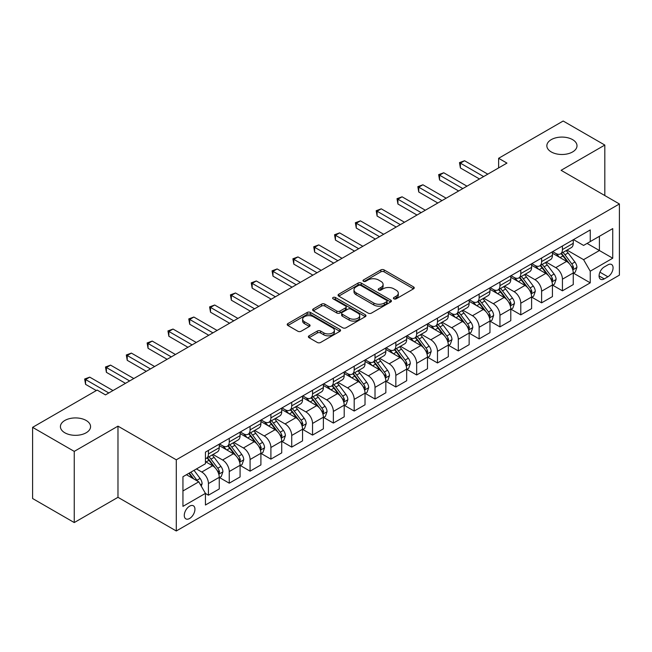 <?xml version="1.0" encoding="UTF-8"?>
<svg xmlns="http://www.w3.org/2000/svg" width="652" height="652" viewBox="0 0 652 652"><rect width="100%" height="100%" fill="white"/><g stroke="black" fill="none" stroke-linecap="round" stroke-linejoin="round"><path stroke-width="0.98" d="M393.889 298.836A1.622 0.937 0 0 0 396.18 298.836L413.555 288.803A2.315 1.337 0 0 0 414.232 287.858A2.315 1.337 0 0 0 413.555 286.913L384.118 269.92A2.315 1.337 0 0 0 380.849 269.92L363.474 279.952A1.622 0.937 0 0 0 363.001 280.613A1.622 0.937 0 0 0 363.474 281.273A1.622 0.937 0 0 0 365.764 281.273L368.013 279.977A7.4 4.271 0 0 1 378.478 279.977L380.931 281.395A7.4 4.271 0 0 1 383.099 284.411A7.4 4.271 0 0 1 380.931 287.434L378.682 288.73A1.622 0.937 0 0 0 378.209 289.39A1.622 0.937 0 0 0 378.682 290.05A1.622 0.937 0 0 0 380.972 290.05L383.221 288.755A7.4 4.271 0 0 1 393.686 288.755L396.139 290.173A7.4 4.271 0 0 1 398.307 293.196A7.4 4.271 0 0 1 396.139 296.212L393.889 297.508A1.622 0.937 0 0 0 393.417 298.176A1.622 0.937 0 0 0 393.889 298.836L393.889 297.508M86.154 420.467A15.077 8.704 0 0 0 69.723 418.584A15.077 8.704 0 0 0 60.416 426.628A15.077 8.704 0 0 0 64.833 432.781A15.077 8.704 0 0 0 81.264 434.664A15.077 8.704 0 0 0 90.571 426.628A15.077 8.704 0 0 0 86.154 420.467M572.586 139.634A15.077 8.704 0 0 0 556.156 137.743A15.077 8.704 0 0 0 546.849 145.787A15.077 8.704 0 0 0 551.266 151.94A15.077 8.704 0 0 0 567.696 153.831A15.077 8.704 0 0 0 577.004 145.787A15.077 8.704 0 0 0 572.586 139.634M189.61 518.479A7.539 4.352 120 0 0 194.532 511.836A7.539 4.352 120 0 0 193.375 505.789A7.539 4.352 120 0 0 189.61 506.164A7.539 4.352 120 0 0 184.679 512.806A7.539 4.352 120 0 0 185.836 518.853A7.539 4.352 120 0 0 189.61 518.479M309.064 335.813A2.315 1.337 0 0 0 308.388 336.758A2.315 1.337 0 0 0 309.064 337.703L317.32 342.471A2.315 1.337 0 0 0 320.597 342.471L339.888 331.33A2.315 1.337 0 0 0 340.564 330.385A2.315 1.337 0 0 0 339.888 329.447L310.458 312.455A2.315 1.337 0 0 0 307.182 312.455L287.891 323.588A2.315 1.337 0 0 0 287.214 324.533A2.315 1.337 0 0 0 287.891 325.478L297.866 331.24A2.315 1.337 0 0 0 301.134 331.24L309.39 326.473A2.315 1.337 0 0 0 310.067 325.527A2.315 1.337 0 0 0 309.39 324.582L304.443 321.729A6.186 3.57 0 0 1 302.634 319.203A6.186 3.57 0 0 1 306.456 315.902A6.186 3.57 0 0 1 313.196 316.676L332.569 327.866A6.186 3.57 0 0 1 334.386 330.385A6.186 3.57 0 0 1 330.564 333.685A6.186 3.57 0 0 1 323.824 332.911L320.597 331.045A2.315 1.337 0 0 0 317.32 331.045L309.064 335.813L309.064 337.703M117.979 426.147L74.246 451.388L32.6 427.345L32.6 498.519L74.246 522.562L117.979 497.313L176.285 530.981L176.285 459.807L117.979 426.147L117.979 497.313M604.82 195.559L604.82 145.062L561.095 170.311L619.4 203.97L176.285 459.807M604.82 145.062L563.173 121.019L498.625 158.289L498.625 167.906M32.6 427.345L97.156 390.075L105.485 394.884L506.954 163.098L498.625 158.289M368.176 313.115A2.315 1.337 0 0 0 371.444 313.115L390.744 301.974A2.315 1.337 0 0 0 391.42 301.028A2.315 1.337 0 0 0 390.744 300.083L361.306 283.09A2.315 1.337 0 0 0 358.038 283.09L338.747 294.231A2.315 1.337 0 0 0 338.07 295.177A2.315 1.337 0 0 0 338.747 296.122L368.176 313.115M333.751 299.187A1.622 0.937 0 0 1 335.389 299.415L335.389 297.491L365.316 314.761A2.315 1.337 0 0 1 365.992 315.707A2.315 1.337 0 0 1 365.316 316.652L346.016 327.793A2.315 1.337 0 0 1 342.748 327.793L313.319 310.8L313.319 308.909A2.315 1.337 0 0 0 312.642 309.855A2.315 1.337 0 0 0 313.319 310.8M313.319 308.909L321.575 304.142A2.315 1.337 0 0 1 324.843 304.142L336.782 311.037A2.315 1.337 0 0 0 340.051 311.037L345.527 307.874A2.315 1.337 0 0 0 346.204 306.929A2.315 1.337 0 0 0 345.527 305.984L333.099 298.812A1.622 0.937 0 0 1 332.626 298.151A1.622 0.937 0 0 1 333.628 297.288A1.622 0.937 0 0 1 335.389 297.491M607.908 264.859L604.241 266.97A7.302 4.214 120 0 0 599.473 273.408A7.302 4.214 120 0 0 600.59 279.26A7.302 4.214 120 0 0 604.241 278.901L607.908 276.782A7.302 4.214 120 0 0 612.676 270.344A7.302 4.214 120 0 0 611.56 264.492A7.302 4.214 120 0 0 607.908 264.859M176.285 530.981L619.4 275.144L619.4 203.97M573.507 239.61L583.581 245.429L590.247 241.582L590.247 229.944L205.437 452.113L205.437 463.751L182.943 476.734L182.943 506.359L205.437 493.377L205.437 505.015L590.247 282.838L590.247 271.199L583.581 259.659L567.02 250.099M590.247 241.582L612.733 228.599L612.733 258.216L590.247 271.199M74.246 451.388L74.246 522.562M587.085 243.408L599.408 250.523L599.408 236.293L612.733 228.599M583.581 259.659L599.408 250.523L612.733 258.216M182.943 490.972L198.77 481.828L186.439 474.713M205.437 493.466L208.428 495.202L208.428 483.564A9.421 5.444 -120 0 0 201.77 472.024L196.439 468.943M208.428 495.202L219.259 488.951L219.259 477.313A9.421 5.444 -120 0 0 212.593 465.772L205.437 461.632M219.512 477.549L229.251 483.181L229.251 471.543A9.421 5.444 -120 0 0 222.593 460.002L213.025 454.477M229.251 483.181L240.083 476.93L240.083 465.292A9.421 5.444 -120 0 0 233.416 453.751L219.259 445.577M240.335 465.528L250.075 471.16L250.075 459.521A9.421 5.444 -120 0 0 243.416 447.981L233.848 442.455M250.075 471.16L260.906 464.909L260.906 453.27A9.421 5.444 -120 0 0 254.239 441.722L240.083 433.547M261.159 453.507L270.898 459.138L270.898 447.5A9.421 5.444 -120 0 0 264.239 435.952L254.671 430.434M270.898 459.138L281.729 452.879L281.729 441.249A9.421 5.444 -120 0 0 275.062 429.701L260.906 421.526M281.982 441.486L291.721 447.109L291.721 435.471A9.421 5.444 -120 0 0 285.063 423.93L275.494 418.413M291.721 447.109L302.552 440.858L302.552 429.22A9.421 5.444 -120 0 0 295.886 417.679L281.729 409.505M302.805 429.464L312.544 435.088L312.544 423.45A9.421 5.444 -120 0 0 305.886 411.909L296.318 406.383M312.544 435.088L323.376 428.837L323.376 417.198A9.421 5.444 -120 0 0 316.709 405.658L302.552 397.484M323.628 417.443L333.368 423.067L333.368 411.428A9.421 5.444 -120 0 0 326.709 399.888L317.141 394.362M333.368 423.067L344.199 416.815L344.199 405.177A9.421 5.444 -120 0 0 337.532 393.637L323.376 385.462M344.452 405.422L354.191 411.045L354.191 399.407A9.421 5.444 -120 0 0 347.532 387.867L337.964 382.341M354.191 411.045L365.022 404.794L365.022 393.156A9.421 5.444 -120 0 0 358.355 381.616L344.199 373.441M365.275 393.4L375.014 399.024L375.014 387.386A9.421 5.444 -120 0 0 368.356 375.845L358.787 370.32M375.014 399.024L385.845 392.773L385.845 381.135A9.421 5.444 -120 0 0 379.179 369.594L365.022 361.42M386.098 381.371L395.837 387.003L395.837 375.365A9.421 5.444 -120 0 0 389.179 363.824L379.611 358.298M395.837 387.003L406.669 380.752L406.669 369.113A9.421 5.444 -120 0 0 400.002 357.573L385.845 349.399M406.921 369.35L416.661 374.981L416.661 363.343A9.421 5.444 -120 0 0 410.002 351.803L400.434 346.277M416.661 374.981L427.492 368.73L427.492 357.092A9.421 5.444 -120 0 0 420.825 345.552L406.669 337.369M427.745 357.329L437.484 362.96L437.484 351.322A9.421 5.444 -120 0 0 430.825 339.773L421.257 334.256M437.484 362.96L448.315 356.701L448.315 345.071A9.421 5.444 -120 0 0 441.648 333.522L427.492 325.348M448.568 345.307L458.307 350.931L458.307 339.301A9.421 5.444 -120 0 0 451.649 327.752L442.08 322.235M458.307 350.931L469.138 344.68L469.138 333.042A9.421 5.444 -120 0 0 462.472 321.501L448.315 313.327M469.391 333.286L479.13 338.91L479.13 327.271A9.421 5.444 -120 0 0 472.472 315.731L462.904 310.213M479.13 338.91L489.962 332.659L489.962 321.02A9.421 5.444 -120 0 0 483.295 309.48L469.138 301.305M490.214 321.265L499.954 326.888L499.954 315.25A9.421 5.444 -120 0 0 493.295 303.71L483.727 298.184M499.954 326.888L510.785 320.637L510.785 308.999A9.421 5.444 -120 0 0 504.126 297.459L489.962 289.284M511.038 309.244L520.785 314.867L520.785 303.229A9.421 5.444 -120 0 0 514.118 291.688L504.55 286.163M520.785 314.867L531.608 308.616L531.608 296.978A9.421 5.444 -120 0 0 524.95 285.437L510.785 277.263M531.861 297.222L541.608 302.846L541.608 291.208A9.421 5.444 -120 0 0 534.942 279.667L525.373 274.142M541.608 302.846L552.431 296.595L552.431 284.957A9.421 5.444 -120 0 0 545.773 273.416L531.608 265.242M552.684 285.193L562.432 290.825L562.432 279.186A9.421 5.444 -120 0 0 555.765 267.646L546.197 262.12M562.432 290.825L573.255 284.574L573.255 272.935A9.421 5.444 -120 0 0 566.596 261.395L552.431 253.22M552.684 251.631L555.765 253.408A9.421 5.444 -120 0 0 560.476 253.872A9.421 5.444 -120 0 0 562.432 249.561L562.432 246.008M531.861 263.652L534.942 265.429A9.421 5.444 -120 0 0 539.652 265.902A9.421 5.444 -120 0 0 541.608 261.582L541.608 258.029M511.038 275.674L514.118 277.45A9.421 5.444 -120 0 0 518.829 277.923A9.421 5.444 -120 0 0 520.785 273.604L520.785 270.05M490.214 287.695L493.295 289.48A9.421 5.444 -120 0 0 498.006 289.944A9.421 5.444 -120 0 0 499.954 285.633L499.954 282.072M469.391 299.716L472.472 301.501A9.421 5.444 -120 0 0 477.182 301.966A9.421 5.444 -120 0 0 479.13 297.654L479.13 294.093M448.568 311.737L451.649 313.522A9.421 5.444 -120 0 0 456.359 313.987A9.421 5.444 -120 0 0 458.307 309.676L458.307 306.114M427.745 323.767L430.825 325.544A9.421 5.444 -120 0 0 435.536 326.008A9.421 5.444 -120 0 0 437.484 321.697L437.484 318.135M406.921 335.788L410.002 337.565A9.421 5.444 -120 0 0 414.713 338.029A9.421 5.444 -120 0 0 416.661 333.718L416.661 330.156M386.098 347.809L389.179 349.586A9.421 5.444 -120 0 0 393.889 350.051A9.421 5.444 -120 0 0 395.837 345.739L395.837 342.178M365.275 359.831L368.356 361.607A9.421 5.444 -120 0 0 373.066 362.08A9.421 5.444 -120 0 0 375.014 357.761L375.014 354.207M344.452 371.852L347.532 373.629A9.421 5.444 -120 0 0 352.243 374.101A9.421 5.444 -120 0 0 354.191 369.782L354.191 366.228M323.628 383.873L326.709 385.658A9.421 5.444 -120 0 0 331.42 386.123A9.421 5.444 -120 0 0 333.368 381.803L333.368 378.25M302.805 395.894L305.886 397.679A9.421 5.444 -120 0 0 310.596 398.144A9.421 5.444 -120 0 0 312.544 393.832L312.544 390.271M281.982 407.916L285.063 409.7A9.421 5.444 -120 0 0 289.773 410.165A9.421 5.444 -120 0 0 291.721 405.854L291.721 402.292M261.159 419.945L264.239 421.722A9.421 5.444 -120 0 0 268.95 422.186A9.421 5.444 -120 0 0 270.898 417.875L270.898 414.313M240.335 431.966L243.416 433.743A9.421 5.444 -120 0 0 248.127 434.208A9.421 5.444 -120 0 0 250.075 429.896L250.075 426.335M219.512 443.988L222.593 445.764A9.421 5.444 -120 0 0 227.303 446.229A9.421 5.444 -120 0 0 229.251 441.917L229.251 438.356M573.507 273.172L590.247 282.838M560.476 253.872L571.307 247.621A9.421 5.444 -120 0 0 573.255 243.31L573.255 239.749M539.652 265.902L550.484 259.651A9.421 5.444 -120 0 0 552.431 255.331L552.431 251.778M518.829 277.923L529.66 271.672A9.421 5.444 -120 0 0 531.608 267.353L531.608 263.799M498.006 289.944L508.837 283.693A9.421 5.444 -120 0 0 510.785 279.374L510.785 275.82M477.182 301.966L488.014 295.715A9.421 5.444 -120 0 0 489.962 291.403L489.962 287.842M456.359 313.987L467.191 307.736A9.421 5.444 -120 0 0 469.138 303.424L469.138 299.863M435.536 326.008L446.367 319.757A9.421 5.444 -120 0 0 448.315 315.446L448.315 311.884M414.713 338.029L425.544 331.778A9.421 5.444 -120 0 0 427.492 327.467L427.492 323.905M393.889 350.051L404.721 343.8A9.421 5.444 -120 0 0 406.669 339.488L406.669 335.927M373.066 362.08L383.898 355.821A9.421 5.444 -120 0 0 385.845 351.51L385.845 347.956M352.243 374.101L363.074 367.85A9.421 5.444 -120 0 0 365.022 363.531L365.022 359.977M331.42 386.123L342.251 379.871A9.421 5.444 -120 0 0 344.199 375.552L344.199 371.999M310.596 398.144L321.428 391.893A9.421 5.444 -120 0 0 323.376 387.581L323.376 384.02M289.773 410.165L300.605 403.914A9.421 5.444 -120 0 0 302.552 399.603L302.552 396.041M268.95 422.186L279.781 415.935A9.421 5.444 -120 0 0 281.729 411.624L281.729 408.062M248.127 434.208L258.958 427.957A9.421 5.444 -120 0 0 260.906 423.645L260.906 420.084M227.303 446.229L238.135 439.978A9.421 5.444 -120 0 0 240.083 435.666L240.083 432.105M205.437 458.633A9.421 5.444 -120 0 0 206.48 458.25L217.312 451.999A9.421 5.444 -120 0 0 219.259 447.688L219.259 444.126M206.48 458.25A9.421 5.444 -120 0 0 208.428 453.939L208.428 450.385M198.77 481.828L205.437 493.377M394.533 299.064L396.139 298.135A7.4 4.271 0 0 0 398.307 295.12L398.307 293.196M383.099 284.411L383.099 286.334A7.4 4.271 0 0 1 380.931 289.358L379.325 290.279M413.523 288.82L384.118 271.843A2.315 1.337 0 0 0 380.849 271.843L364.126 281.501M390.711 301.99L361.306 285.014A2.315 1.337 0 0 0 358.038 285.014L338.771 296.138L338.747 294.231M386.652 301.689A1.622 0.937 0 0 0 387.125 301.028A1.622 0.937 0 0 0 386.652 300.368L360.817 285.454A1.622 0.937 0 0 0 358.527 285.454L356.155 286.823A7.4 4.271 0 0 0 353.987 289.838A7.4 4.271 0 0 0 356.155 292.862L373.816 303.058A7.4 4.271 0 0 0 384.281 303.058L386.652 301.689L386.652 303.612A1.622 0.937 0 0 0 387.125 302.952L387.125 301.028M353.987 289.838L353.987 291.762A7.4 4.271 0 0 0 356.155 294.785L356.155 292.862M386.652 303.612L384.281 304.981A7.4 4.271 0 0 1 373.816 304.981L356.155 294.785M313.351 310.817L321.575 306.065L321.575 304.142M346.204 306.929L346.204 308.852A2.315 1.337 0 0 1 345.527 309.798L340.051 312.96A2.315 1.337 0 0 1 336.782 312.96L324.843 306.065A2.315 1.337 0 0 0 321.575 306.065M335.389 299.415L365.283 316.668M349.17 318.184A6.186 3.57 0 0 0 355.91 318.958A6.186 3.57 0 0 0 359.725 315.658A6.186 3.57 0 0 0 357.915 313.139L351.086 309.195A2.315 1.337 0 0 0 347.818 309.195L342.341 312.357A2.315 1.337 0 0 0 341.664 313.302A2.315 1.337 0 0 0 342.341 314.248L349.17 318.184L349.17 320.108A6.186 3.57 0 0 0 355.91 320.882A6.186 3.57 0 0 0 359.725 317.581L359.725 315.658M341.664 313.302L341.664 315.226A2.315 1.337 0 0 0 342.341 316.171L342.341 314.248M349.17 320.108L342.341 316.171M334.386 330.385L334.386 332.308A6.186 3.57 0 0 1 330.564 335.609A6.186 3.57 0 0 1 323.824 334.835L320.597 332.976A2.315 1.337 0 0 0 317.32 332.976L309.097 337.72M302.634 319.203L302.634 321.126A6.186 3.57 0 0 0 304.443 323.653L304.443 321.729M309.39 324.582L309.39 326.473L304.443 323.653M339.855 331.346L310.458 314.378A2.315 1.337 0 0 0 307.182 314.378L287.923 325.495M573.255 273.318L575.251 272.161L576.922 267.353A6.243 3.602 -120 0 0 574.925 262.039L568.12 252.952A18.02 10.408 -120 0 0 566.156 250.596M559.383 257.23A18.02 10.408 -120 0 0 555.691 253.367M572.684 269.496L573.548 267.622A6.243 3.602 -120 0 0 571.763 263.864L564.958 254.777A18.02 10.408 -120 0 0 562.986 252.422M561.315 253.392A14.963 8.639 60 0 1 563.768 256.187L569.53 263.873M560.989 253.579A18.02 10.408 60 0 1 562.953 255.934L567.484 261.974M483.629 176.562L460.393 163.147L464.558 160.742L487.794 174.157M479.464 178.966L460.393 167.955L460.393 163.147L459.481 162.617L464.558 160.742M460.393 167.955L459.481 162.617M552.431 285.34L554.428 284.19L556.099 279.374A6.243 3.602 -120 0 0 554.102 274.06L547.297 264.973A18.02 10.408 -120 0 0 545.333 262.617M538.56 269.252A18.02 10.408 -120 0 0 534.868 265.388M551.861 281.517L552.725 279.643A6.243 3.602 -120 0 0 550.94 275.886L544.135 266.807A18.02 10.408 -120 0 0 542.162 264.451M540.492 265.413A14.963 8.639 60 0 1 542.945 268.208L548.707 275.894M540.166 265.6A18.02 10.408 60 0 1 542.13 267.956L546.661 273.995M531.608 297.361L533.605 296.212L535.276 291.403A6.243 3.602 -120 0 0 533.279 286.081L526.474 276.994A18.02 10.408 -120 0 0 524.51 274.639M517.737 281.273A18.02 10.408 -120 0 0 514.045 277.418M531.038 293.539L531.902 291.664A6.243 3.602 -120 0 0 530.117 287.915L523.312 278.828A18.02 10.408 -120 0 0 521.339 276.472M519.668 277.434A14.963 8.639 60 0 1 522.122 280.23L527.884 287.923M519.342 277.622A18.02 10.408 60 0 1 521.307 279.977L525.838 286.016M510.785 309.382L512.782 308.233L514.452 303.424A6.243 3.602 -120 0 0 512.456 298.103L505.65 289.023A18.02 10.408 -120 0 0 503.686 286.668M496.914 293.302A18.02 10.408 -120 0 0 493.222 289.439M510.214 305.56L511.078 303.685A6.243 3.602 -120 0 0 509.293 299.936L502.488 290.849A18.02 10.408 -120 0 0 500.516 288.494M498.845 289.464A14.963 8.639 60 0 1 501.298 292.251L507.06 299.944M498.519 289.643A18.02 10.408 60 0 1 500.483 291.998L505.015 298.045M462.806 188.583L439.57 175.168L443.735 172.764L466.971 186.179M458.641 190.987L439.57 179.976L439.57 175.168L438.657 174.638L443.735 172.764M439.57 179.976L438.657 174.638M441.983 200.604L418.747 187.189L422.912 184.785L446.147 198.2M437.818 203.008L418.747 191.998L418.747 187.189L417.834 186.659L422.912 184.785M418.747 191.998L417.834 186.659M421.159 212.633L397.924 199.21L402.088 196.806L425.324 210.229M416.995 215.038L397.924 204.019L397.924 199.21L397.011 198.681L402.088 196.806M397.924 204.019L397.011 198.681M489.962 321.412L491.958 320.254L493.629 315.446A6.243 3.602 -120 0 0 491.632 310.132L484.827 301.045A18.02 10.408 -120 0 0 482.863 298.689M476.09 305.323A18.02 10.408 -120 0 0 472.398 301.46M489.391 317.581L490.255 315.707A6.243 3.602 -120 0 0 488.47 311.958L481.665 302.87A18.02 10.408 -120 0 0 479.693 300.515M478.022 301.485A14.963 8.639 60 0 1 480.475 304.272L486.237 311.966M477.696 301.672A18.02 10.408 60 0 1 479.66 304.019L484.191 310.067M400.336 224.655L377.1 211.232L381.265 208.827L404.501 222.25M396.171 227.059L377.1 216.048L377.1 211.232L376.188 210.71L381.265 208.827M377.1 216.048L376.188 210.71M469.138 333.433L471.135 332.275L472.806 327.467A6.243 3.602 -120 0 0 470.809 322.153L464.004 313.066A18.02 10.408 -120 0 0 462.04 310.711M455.267 317.345A18.02 10.408 -120 0 0 451.575 313.482M468.568 329.602L469.432 327.736A6.243 3.602 -120 0 0 467.647 323.979L460.842 314.892A18.02 10.408 -120 0 0 458.869 312.536M457.199 313.506A14.963 8.639 60 0 1 459.652 316.293L465.414 323.987M456.873 313.693A18.02 10.408 60 0 1 458.837 316.049L463.368 322.088M448.315 345.454L450.312 344.297L451.983 339.488A6.243 3.602 -120 0 0 449.986 334.174L443.181 325.087A18.02 10.408 -120 0 0 441.217 322.732M434.444 329.366A18.02 10.408 -120 0 0 430.752 325.503M447.745 341.632L448.609 339.757A6.243 3.602 -120 0 0 446.824 336L440.018 326.913A18.02 10.408 -120 0 0 438.046 324.557M436.375 325.527A14.963 8.639 60 0 1 438.829 328.323L444.591 336.008M436.049 325.715A18.02 10.408 60 0 1 438.014 328.07L442.545 334.109M427.492 357.475L429.489 356.318L431.159 351.51A6.243 3.602 -120 0 0 429.163 346.196L422.357 337.108A18.02 10.408 -120 0 0 420.393 334.753M413.621 341.387A18.02 10.408 -120 0 0 409.929 337.524M426.921 353.653L427.785 351.778A6.243 3.602 -120 0 0 426 348.021L419.195 338.934A18.02 10.408 -120 0 0 417.223 336.579M415.552 337.549A14.963 8.639 60 0 1 418.005 340.344L423.767 348.029M415.226 337.736A18.02 10.408 60 0 1 417.19 340.091L421.722 346.13M406.669 369.497L408.665 368.339L410.336 363.531A6.243 3.602 -120 0 0 408.339 358.217L401.534 349.13A18.02 10.408 -120 0 0 399.57 346.774M392.797 353.408A18.02 10.408 -120 0 0 389.105 349.545M406.098 365.674L406.962 363.8A6.243 3.602 -120 0 0 405.177 360.043L398.372 350.955A18.02 10.408 -120 0 0 396.4 348.6M394.729 349.57A14.963 8.639 60 0 1 397.182 352.365L402.944 360.051M394.403 349.757A18.02 10.408 60 0 1 396.367 352.113L400.898 358.152M385.845 381.518L387.842 380.369L389.513 375.552A6.243 3.602 -120 0 0 387.516 370.238L380.711 361.151A18.02 10.408 -120 0 0 378.747 358.796M371.974 365.43A18.02 10.408 -120 0 0 368.282 361.567M385.275 377.695L386.139 375.821A6.243 3.602 -120 0 0 384.354 372.064L377.549 362.977A18.02 10.408 -120 0 0 375.576 360.629M373.906 361.591A14.963 8.639 60 0 1 376.359 364.387L382.121 372.072M373.58 361.778A18.02 10.408 60 0 1 375.544 364.134L380.075 370.173M379.513 236.676L356.277 223.261L360.442 220.857L383.678 234.272M375.348 239.08L356.277 228.07L356.277 223.261L355.364 222.731L360.442 220.857M356.277 228.07L355.364 222.731M358.69 248.697L335.454 235.282L339.619 232.878L362.854 246.293M354.525 251.102L335.454 240.091L335.454 235.282L334.541 234.753L339.619 232.878M335.454 240.091L334.541 234.753M337.866 260.718L314.631 247.304L318.795 244.899L342.031 258.314M333.702 263.123L314.631 252.112L314.631 247.304L313.718 246.774L318.795 244.899M314.631 252.112L313.718 246.774M317.043 272.74L293.808 259.325L297.972 256.921L321.208 270.335M312.878 275.144L293.808 264.133L293.808 259.325L292.895 258.795L297.972 256.921M293.808 264.133L292.895 258.795M296.22 284.761L272.984 271.346L277.149 268.942L300.385 282.357M292.055 287.165L272.984 276.155L272.984 271.346L272.071 270.816L277.149 268.942M272.984 276.155L272.071 270.816M365.022 393.539L367.019 392.39L368.69 387.581A6.243 3.602 -120 0 0 366.693 382.259L359.888 373.172A18.02 10.408 -120 0 0 357.924 370.817M351.151 377.451A18.02 10.408 -120 0 0 347.459 373.596M364.452 389.717L365.316 387.842A6.243 3.602 -120 0 0 363.531 384.085L356.725 375.006A18.02 10.408 -120 0 0 354.753 372.651M353.082 373.612A14.963 8.639 60 0 1 355.536 376.408L361.298 384.093M352.756 373.8A18.02 10.408 60 0 1 354.721 376.155L359.252 382.194M275.397 296.782L252.161 283.367L256.326 280.963L279.561 294.378M271.232 299.187L252.161 288.176L252.161 283.367L251.248 282.838L256.326 280.963M252.161 288.176L251.248 282.838M344.199 405.56L346.196 404.411L347.866 399.603A6.243 3.602 -120 0 0 345.87 394.281L339.064 385.193A18.02 10.408 -120 0 0 337.1 382.846M330.328 389.472A18.02 10.408 -120 0 0 326.636 385.617M343.628 401.738L344.492 399.863A6.243 3.602 -120 0 0 342.707 396.114L335.902 387.027A18.02 10.408 -120 0 0 333.93 384.672M332.259 385.642A14.963 8.639 60 0 1 334.712 388.429L340.474 396.123M331.933 385.821A18.02 10.408 60 0 1 333.897 388.176L338.429 394.224M254.573 308.812L231.338 295.389L235.502 292.984L258.738 306.407M250.409 311.216L231.338 300.197L231.338 295.389L230.425 294.859L235.502 292.984M231.338 300.197L230.425 294.859M323.376 417.582L325.372 416.432L327.043 411.624A6.243 3.602 -120 0 0 325.046 406.302L318.241 397.223A18.02 10.408 -120 0 0 316.277 394.867M309.504 401.502A18.02 10.408 -120 0 0 305.812 397.638M322.805 413.759L323.669 411.885A6.243 3.602 -120 0 0 321.884 408.136L315.079 399.048A18.02 10.408 -120 0 0 313.107 396.693M311.436 397.663A14.963 8.639 60 0 1 313.889 400.45L319.651 408.144M311.11 397.842A18.02 10.408 60 0 1 313.074 400.198L317.605 406.245M233.75 320.833L210.514 307.41L214.679 305.006L237.915 318.429M229.585 323.237L210.514 312.218L210.514 307.41L209.602 306.888L214.679 305.006M210.514 312.218L209.602 306.888M302.552 429.611L304.549 428.454L306.22 423.645A6.243 3.602 -120 0 0 304.223 418.331L297.418 409.244A18.02 10.408 -120 0 0 295.454 406.889M288.681 413.523A18.02 10.408 -120 0 0 284.989 409.66M301.982 425.78L302.846 423.914A6.243 3.602 -120 0 0 301.061 420.157L294.256 411.07A18.02 10.408 -120 0 0 292.283 408.714M290.613 409.684A14.963 8.639 60 0 1 293.066 412.471L298.828 420.165M290.287 409.872A18.02 10.408 60 0 1 292.251 412.227L296.782 418.266M212.927 332.854L189.691 319.439L193.856 317.035L217.092 330.45M208.762 335.258L189.691 324.248L189.691 319.439L188.778 318.909L193.856 317.035M189.691 324.248L188.778 318.909M281.729 441.632L283.726 440.475L285.397 435.666A6.243 3.602 -120 0 0 283.4 430.353L276.595 421.265A18.02 10.408 -120 0 0 274.631 418.91M267.858 425.544A18.02 10.408 -120 0 0 264.166 421.681M281.159 437.81L282.023 435.935A6.243 3.602 -120 0 0 280.238 432.178L273.433 423.091A18.02 10.408 -120 0 0 271.46 420.736M269.789 421.705A14.963 8.639 60 0 1 272.243 424.493L278.005 432.186M269.463 421.893A18.02 10.408 60 0 1 271.428 424.248L275.959 430.287M192.104 344.875L168.868 331.46L173.033 329.056L196.268 342.471M187.939 347.28L168.868 336.269L168.868 331.46L167.955 330.931L173.033 329.056M168.868 336.269L167.955 330.931M260.906 453.653L262.903 452.496L264.573 447.688A6.243 3.602 -120 0 0 262.577 442.374L255.771 433.287A18.02 10.408 -120 0 0 253.807 430.931M247.035 437.565A18.02 10.408 -120 0 0 243.343 433.702M260.335 449.831L261.199 447.957A6.243 3.602 -120 0 0 259.414 444.199L252.609 435.112A18.02 10.408 -120 0 0 250.637 432.757M248.966 433.727A14.963 8.639 60 0 1 251.419 436.522L257.181 444.208M248.64 433.914A18.02 10.408 60 0 1 250.604 436.269L255.136 442.309M171.28 356.897L148.045 343.482L152.209 341.077L175.445 354.492M167.116 359.301L148.045 348.29L148.045 343.482L147.132 342.952L152.209 341.077M148.045 348.29L147.132 342.952M240.083 465.675L242.079 464.517L243.75 459.709A6.243 3.602 -120 0 0 241.753 454.395L234.948 445.308A18.02 10.408 -120 0 0 232.984 442.952M226.211 449.587A18.02 10.408 -120 0 0 222.519 445.723M239.512 461.852L240.376 459.978A6.243 3.602 -120 0 0 238.591 456.221L231.786 447.133A18.02 10.408 -120 0 0 229.814 444.778M228.143 445.748A14.963 8.639 60 0 1 230.596 448.543L236.358 456.229M227.817 445.935A18.02 10.408 60 0 1 229.781 448.291L234.312 454.33M150.457 368.918L127.221 355.503L131.386 353.099L154.622 366.514M146.292 371.322L127.221 360.311L127.221 355.503L126.309 354.973L131.386 353.099M127.221 360.311L126.309 354.973M219.259 477.696L221.256 476.539L222.927 471.73A6.243 3.602 -120 0 0 220.93 466.416L214.125 457.329A18.02 10.408 -120 0 0 212.161 454.974M218.689 473.874L219.553 471.999A6.243 3.602 -120 0 0 217.768 468.242L210.963 459.155A18.02 10.408 -120 0 0 208.99 456.799M207.32 457.769A14.963 8.639 60 0 1 209.773 460.565L215.535 468.25M206.994 457.957A18.02 10.408 60 0 1 208.958 460.312L213.489 466.351M129.634 380.939L106.398 367.524L110.563 365.12L133.799 378.535M125.469 383.343L106.398 372.333L106.398 367.524L105.485 366.994L110.563 365.12M106.398 372.333L105.485 366.994M201.272 486.164L202.104 483.751A6.243 3.602 -120 0 0 200.107 478.438L194.035 470.328M197.507 481.103A6.243 3.602 -120 0 0 196.945 480.263L190.873 472.162M189.308 473.059L193.668 478.886M188.868 473.311L192.568 478.25M108.811 392.96L85.575 379.545L89.74 377.141L112.975 390.556M96.317 390.556L85.575 384.354L85.575 379.545L84.662 379.016L89.74 377.141M85.575 384.354L84.662 379.016M201.77 472.024L212.593 465.772M222.593 460.002L233.416 453.751M243.416 447.981L254.239 441.722M264.239 435.952L275.062 429.701M285.063 423.93L295.886 417.679M305.886 411.909L316.709 405.658M326.709 399.888L337.532 393.637M347.532 387.867L358.355 381.616M368.356 375.845L379.179 369.594M389.179 363.824L400.002 357.573M410.002 351.803L420.825 345.552M430.825 339.773L441.648 333.522M451.649 327.752L462.472 321.501M472.472 315.731L483.295 309.48M493.295 303.71L504.126 297.459M514.118 291.688L524.95 285.437M534.942 279.667L545.773 273.416M555.765 267.646L566.596 261.395M562.432 249.561L573.255 243.31M562.432 279.186L573.255 272.935M541.608 291.208L552.431 284.957M541.608 261.582L552.431 255.331M520.785 303.229L531.608 296.978M520.785 273.604L531.608 267.353M499.954 315.25L510.785 308.999M499.954 285.633L510.785 279.374M479.13 327.271L489.962 321.02M479.13 297.654L489.962 291.403M458.307 339.301L469.138 333.042M458.307 309.676L469.138 303.424M437.484 351.322L448.315 345.071M437.484 321.697L448.315 315.446M416.661 363.343L427.492 357.092M416.661 333.718L427.492 327.467M395.837 375.365L406.669 369.113M395.837 345.739L406.669 339.488M375.014 387.386L385.845 381.135M375.014 357.761L385.845 351.51M354.191 399.407L365.022 393.156M354.191 369.782L365.022 363.531M333.368 411.428L344.199 405.177M333.368 381.803L344.199 375.552M312.544 423.45L323.376 417.198M312.544 393.832L323.376 387.581M291.721 435.471L302.552 429.22M291.721 405.854L302.552 399.603M270.898 447.5L281.729 441.249M270.898 417.875L281.729 411.624M250.075 459.521L260.906 453.27M250.075 429.896L260.906 423.645M229.251 471.543L240.083 465.292M229.251 441.917L240.083 435.666M208.428 483.564L219.259 477.313M208.428 453.939L219.259 447.688M599.913 272.169L607.908 276.782M599.074 275.918L604.241 278.901M396.139 298.135L396.139 296.212M378.682 290.05L378.682 288.73M380.931 289.358L380.931 287.434M363.474 281.273L363.474 279.952M380.849 271.843L380.849 269.92M384.118 271.843L384.118 269.92M413.555 288.803L413.555 286.913M358.038 285.014L358.038 283.09M361.306 285.014L361.306 283.09M390.744 301.974L390.744 300.083M373.816 304.981L373.816 303.058M384.281 304.981L384.281 303.058M324.843 306.065L324.843 304.142M336.782 312.96L336.782 311.037M340.051 312.96L340.051 311.037M345.527 309.798L345.527 307.874M365.316 316.652L365.316 314.761M317.32 332.976L317.32 331.045M320.597 332.976L320.597 331.045M323.824 334.835L323.824 332.911M287.891 325.478L287.891 323.588M307.182 314.378L307.182 312.455M310.458 314.378L310.458 312.455M339.888 331.33L339.888 329.447M572.79 269.838L576.881 267.475M564.958 254.777L568.12 252.952M560.044 257.613L562.953 255.934M571.763 263.864L574.925 262.039M571.266 266.301L573.548 267.622M551.967 281.86L556.058 279.496M544.135 266.807L547.297 264.973M539.22 269.635L542.13 267.956M550.94 275.886L554.102 274.06M550.443 278.331L552.725 279.643M531.144 293.881L535.235 291.517M523.312 278.828L526.474 276.994M518.397 281.656L521.307 279.977M530.117 287.915L533.279 286.081M529.62 290.352L531.902 291.664M510.32 305.902L514.412 303.547M502.488 290.849L505.65 289.023M497.574 293.677L500.483 291.998M509.293 299.936L512.456 298.103M508.796 302.373L511.078 303.685M489.497 317.923L493.588 315.568M481.665 302.87L484.827 301.045M476.751 305.707L479.66 304.019M488.47 311.958L491.632 310.132M487.973 314.394L490.255 315.707M468.674 329.945L472.765 327.589M460.842 314.892L464.004 313.066M455.927 317.728L458.837 316.049M467.647 323.979L470.809 322.153M467.15 326.416L469.432 327.736M447.851 341.974L451.942 339.61M440.018 326.913L443.181 325.087M435.104 329.749L438.014 328.07M446.824 336L449.986 334.174M446.327 338.437L448.609 339.757M427.027 353.995L431.119 351.632M419.195 338.934L422.357 337.108M414.281 341.77L417.19 340.091M426 348.021L429.163 346.196M425.503 350.458L427.785 351.778M406.204 366.017L410.295 363.653M398.372 350.955L401.534 349.13M393.458 353.791L396.367 352.113M405.177 360.043L408.339 358.217M404.68 362.479L406.962 363.8M385.381 378.038L389.472 375.674M377.549 362.977L380.711 361.151M372.634 365.813L375.544 364.134M384.354 372.064L387.516 370.238M383.857 374.501L386.139 375.821M364.558 390.059L368.649 387.695M356.725 375.006L359.888 373.172M351.811 377.834L354.721 376.155M363.531 384.085L366.693 382.259M363.034 386.53L365.316 387.842M343.734 402.08L347.826 399.717M335.902 387.027L339.064 385.193M330.988 389.855L333.897 388.176M342.707 396.114L345.87 394.281M342.21 398.551L344.492 399.863M322.911 414.101L327.002 411.746M315.079 399.048L318.241 397.223M310.165 401.885L313.074 400.198M321.884 408.136L325.046 406.302M321.387 410.573L323.669 411.885M302.088 426.123L306.179 423.767M294.256 411.07L297.418 409.244M289.341 413.906L292.251 412.227M301.061 420.157L304.223 418.331M300.564 422.594L302.846 423.914M281.265 438.152L285.356 435.789M273.433 423.091L276.595 421.265M268.518 425.927L271.428 424.248M280.238 432.178L283.4 430.353M279.741 434.615L282.023 435.935M260.441 450.173L264.533 447.81M252.609 435.112L255.771 433.287M247.695 437.948L250.604 436.269M259.414 444.199L262.577 442.374M258.917 446.636L261.199 447.957M239.618 462.195L243.709 459.831M231.786 447.133L234.948 445.308M226.872 449.97L229.781 448.291M238.591 456.221L241.753 454.395M238.094 458.658L240.376 459.978M218.795 474.216L222.886 471.852M210.963 459.155L214.125 457.329M206.048 461.991L208.958 460.312M217.768 468.242L220.93 466.416M217.271 470.679L219.553 471.999M200.474 484.786L202.063 483.874M196.945 480.263L200.107 478.438"/></g></svg>
